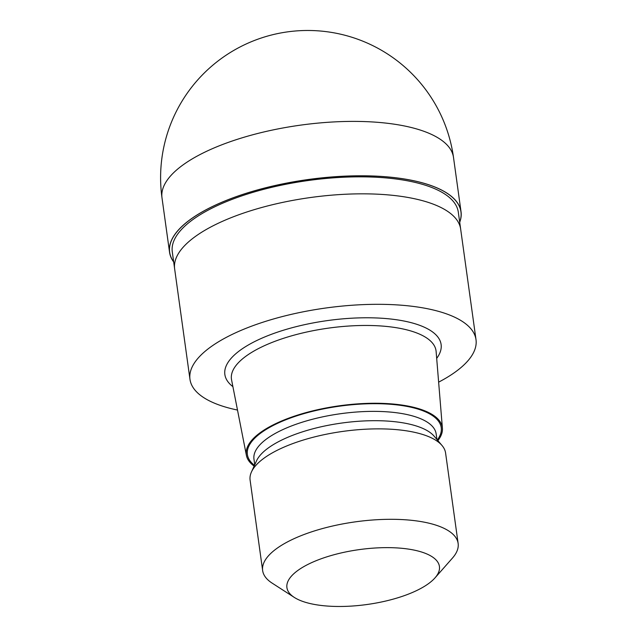 <?xml version="1.0" encoding="UTF-8"?>
<svg xmlns="http://www.w3.org/2000/svg" width="638" height="638" viewBox="0 0 638 638"><rect width="100%" height="100%" fill="white"/><g stroke="black" fill="none" stroke-linecap="round" stroke-linejoin="round"><path stroke-width="0.96" d="M173.664 261.795A147.051 52.938 -7.9 0 1 233.38 197.724A147.051 52.938 -7.9 0 1 399.859 178.337A147.051 52.938 -7.9 0 1 459.687 222.112A147.051 52.938 -7.9 0 0 399.859 178.337A147.051 52.938 -7.9 0 0 233.38 197.724A147.051 52.938 -7.9 0 0 173.664 261.803M237.495 410.051A144.387 51.981 -7.9 0 1 189.972 379.339L174.637 268.853A144.387 51.981 -7.9 0 1 248.868 211.33A144.387 51.981 -7.9 0 1 400.688 196.305A144.387 51.981 -7.9 0 1 460.668 229.17L476.004 339.647A144.387 51.981 -7.9 0 1 438.633 382.146M174.613 268.67L172.284 251.858A144.387 51.981 -7.9 0 1 246.507 194.335A144.387 51.981 -7.9 0 1 398.327 179.31A144.387 51.981 -7.9 0 1 458.307 212.167L460.644 228.978M254.131 466.115A98.962 35.624 -7.9 0 1 246.404 455.388L231.57 379.865A103.276 37.179 -7.9 0 1 231.442 379.124A103.276 37.179 -7.9 0 1 284.54 337.981A103.276 37.179 -7.9 0 1 393.128 327.23A103.276 37.179 -7.9 0 1 436.033 350.733A103.276 37.179 -7.9 0 1 436.121 351.482L442.405 428.194A98.962 35.624 -7.9 0 1 437.891 440.619M246.404 455.388A98.962 35.624 -7.9 0 1 296.295 415.529A98.962 35.624 -7.9 0 1 401.214 404.955A98.962 35.624 -7.9 0 1 442.405 428.194M294.285 597.407L272.107 583.108A98.683 35.521 -7.9 0 1 262.649 570.579L250.104 480.135A98.683 35.521 -7.9 0 1 251.468 471.953L256.532 460.843A91.968 33.104 -7.9 0 1 399.236 422.26A91.968 33.104 -7.9 0 1 434.143 436.201L442.038 445.515A98.683 35.521 -7.9 0 1 445.587 453.012L458.132 543.448A98.683 35.521 -7.9 0 1 452.454 558.083L434.996 577.884A76.991 27.721 -7.9 0 1 318.896 605.159A76.991 27.721 -7.9 0 1 294.285 597.407A76.991 27.721 -7.9 0 1 314.032 561.584A76.991 27.721 -7.9 0 1 407.451 548.951A76.991 27.721 -7.9 0 1 434.996 577.884M251.468 471.953A98.683 35.521 -7.9 0 1 404.588 430.554A98.683 35.521 -7.9 0 1 442.038 445.515M262.649 570.579A98.683 35.521 -7.9 0 1 313.386 531.263A98.683 35.521 -7.9 0 1 417.14 520.991A98.683 35.521 -7.9 0 1 458.132 543.448M189.972 379.339A144.387 51.981 -7.9 0 1 264.196 321.807A144.387 51.981 -7.9 0 1 416.016 306.79A144.387 51.981 -7.9 0 1 476.004 339.647M400.688 196.305A144.387 51.981 -7.9 0 1 460.668 229.17M173.688 261.971A147.147 52.97 -7.9 0 1 169.548 252.241A147.147 52.97 -7.9 0 1 245.191 193.617A147.147 52.97 -7.9 0 1 399.914 178.305A147.147 52.97 -7.9 0 1 461.043 211.792A147.147 52.97 -7.9 0 1 459.711 222.279M232.902 386.66A109.162 39.301 -7.9 0 1 265.607 336.593A109.162 39.301 -7.9 0 1 395.759 319.646A109.162 39.301 -7.9 0 1 436.687 358.381M254.482 465.341A97.853 35.226 -7.9 0 1 284.022 420.506A97.853 35.226 -7.9 0 1 400.576 405.361A97.853 35.226 -7.9 0 1 437.341 439.973M254.745 464.767L253.964 459.153A91.968 33.104 -7.9 0 1 301.248 422.515A91.968 33.104 -7.9 0 1 397.945 412.945A91.968 33.104 -7.9 0 1 436.153 433.88L436.934 439.486M161.996 197.852A147.147 52.97 -7.9 0 1 161.996 197.844A147.147 52.97 -7.9 0 1 237.647 139.22A147.147 52.97 -7.9 0 1 392.37 123.916A147.147 52.97 -7.9 0 1 453.498 157.403L453.498 157.403A147.147 147.147 0 0 0 328.155 31.9A147.147 147.147 0 0 0 161.996 197.844L169.548 252.241M461.043 211.792L453.498 157.403"/></g></svg>
